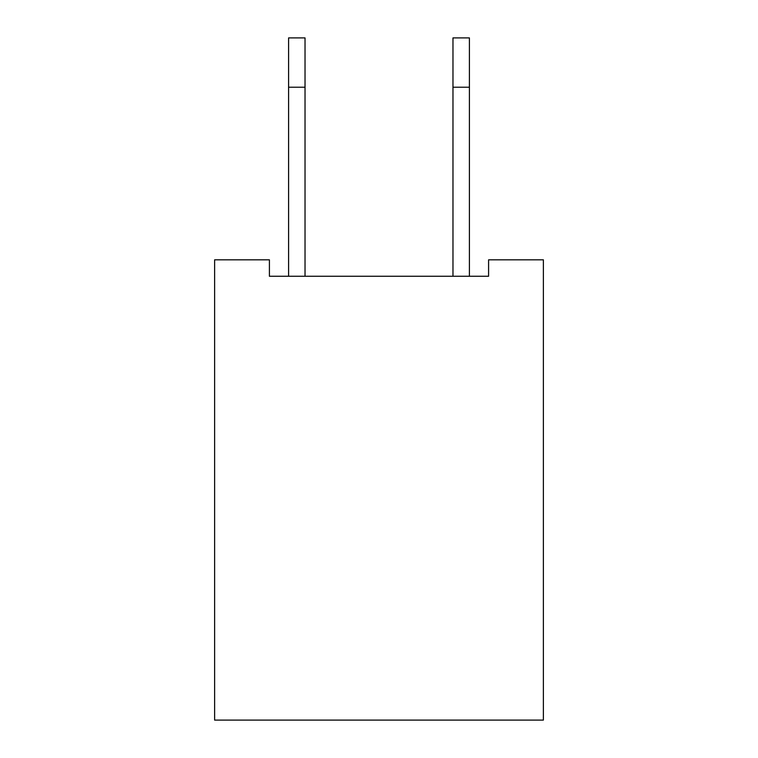 <?xml version="1.0" encoding="UTF-8"?>
<svg xmlns="http://www.w3.org/2000/svg" width="758" height="758" viewBox="0 0 758 758"><rect width="100%" height="100%" fill="white"/><g stroke="black" fill="none" stroke-linecap="round" stroke-linejoin="round"><path stroke-width="1.14" d="M543.382 259.823L543.382 720.1L214.618 720.1L214.618 259.823L269.412 259.823L269.412 276.263L488.588 276.263L488.588 259.823L543.382 259.823M469.41 87.217L452.971 87.217L452.971 37.9L469.41 37.9L469.41 276.263M452.971 87.217L452.971 276.263M305.029 276.263L305.029 37.9L288.59 37.9L288.59 87.217L305.029 87.217M288.59 276.263L288.59 87.217"/></g></svg>
